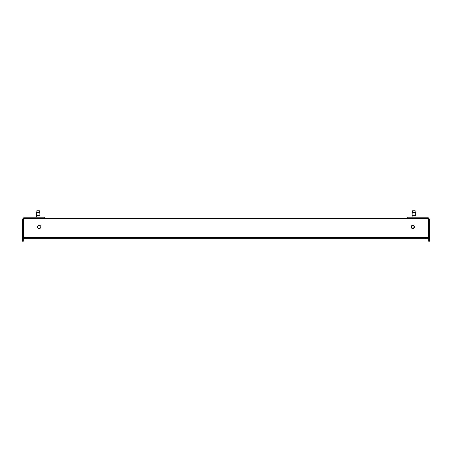 <?xml version="1.0" encoding="UTF-8"?>
<svg xmlns="http://www.w3.org/2000/svg" width="452" height="452" viewBox="0 0 452 452"><rect width="100%" height="100%" fill="white"/><g stroke="black" fill="none" stroke-linecap="round" stroke-linejoin="round"><path stroke-width="0.68" d="M42.251 217.22L44.804 217.22L44.804 218.751L428.123 218.751L428.123 217.22L407.195 217.22L407.195 218.751M428.123 218.243L428.174 218.243A1.226 1.226 0 0 1 429.4 219.469L429.4 241.21L428.688 241.21L428.688 219.469A0.508 0.508 0 0 0 428.174 218.954L428.123 218.954M406.659 218.751A1.226 1.226 0 0 1 407.195 218.333M428.688 219.469L428.343 218.983M428.886 218.469L429.4 219.469M23.877 218.243L23.826 218.243A1.226 1.226 0 0 0 22.6 219.469L22.6 238.656L23.312 238.656L23.312 241.21L22.6 241.21L22.6 238.656M23.877 218.954L23.826 218.954A0.508 0.508 0 0 0 23.312 219.469L23.312 238.656M45.341 218.751A1.226 1.226 0 0 0 44.804 218.333M23.312 219.469L23.826 218.954L23.312 219.469M22.6 219.469L23.137 218.452M412.812 228.576A1.661 1.661 0 0 0 414.473 226.921A1.661 1.661 0 0 0 412.812 225.26A1.661 1.661 0 0 0 411.15 226.921A1.661 1.661 0 0 0 412.812 228.576M39.188 228.576A1.661 1.661 0 0 0 40.849 226.921A1.661 1.661 0 0 0 39.188 225.26A1.661 1.661 0 0 0 37.527 226.921A1.661 1.661 0 0 0 39.188 228.576M23.877 237.639L26.431 237.639L26.431 238.656L23.877 238.656L23.877 217.22L44.804 217.22M44.341 218.243L44.804 218.243M26.431 237.639L428.123 237.639L428.123 218.751M428.123 237.639L428.123 238.656L425.569 238.656L425.569 237.639M26.431 238.656L425.569 238.656M415.671 212.626L412.19 212.372L412.1 217.22L412.1 215.689L415.671 215.689L415.671 212.626L412.1 212.626M39.9 215.689L39.81 212.372L36.426 212.372L36.329 217.22L36.329 215.689L39.9 215.689L39.9 212.626L36.329 212.626M36.94 210.79L39.392 210.79L39.392 212.372M415.06 210.79L412.608 210.79L412.608 212.372M412.557 225.667A1.277 1.277 0 0 0 411.563 227.17A1.277 1.277 0 0 0 413.066 228.17A1.277 1.277 0 0 0 414.06 226.667A1.277 1.277 0 0 0 412.557 225.667M413.117 228.418A1.531 1.531 0 0 1 411.309 227.22A1.531 1.531 0 0 1 412.506 225.418A1.531 1.531 0 0 1 414.314 226.616A1.531 1.531 0 0 1 413.117 228.418M428.688 238.656L429.4 238.656M23.877 218.751L44.804 218.751M23.877 237.125L428.123 237.125M39.94 228.401L38.437 228.401M36.838 210.79L36.838 212.372M415.162 210.79L415.162 212.372"/></g></svg>
